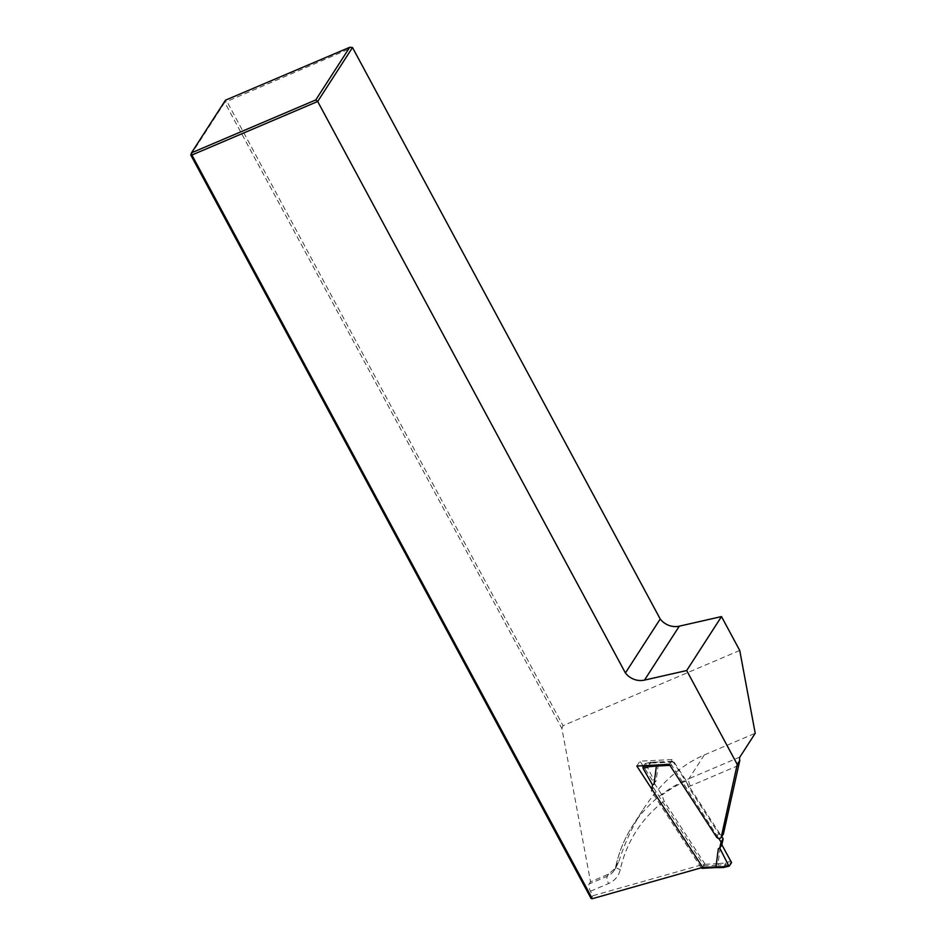 <?xml version="1.0" encoding="UTF-8"?>
<svg xmlns="http://www.w3.org/2000/svg" width="946" height="946" viewBox="0 0 946 946"><rect width="100%" height="100%" fill="white"/><g stroke="black" fill="none" stroke-linecap="round" stroke-linejoin="round"><path stroke-width="0.71" stroke-dasharray="4.73 3.55" d="M190.785 155.026L224.758 102.369L561.9 728.515L590.541 881.802L608.633 874.104L616 867.517L618.885 861.333L616 865.803A17.856 16.117 32.8 0 1 614.001 870.627A17.856 16.117 32.8 0 1 607.237 876.256L589.145 883.966A5.948 2.188 66.9 0 0 590.505 891.227L592.917 895.708L704.924 863.935L664.104 801.12L661.999 795.089L643.351 766.378M636.824 766.024L639.957 761.163L672.429 759.52L686.276 780.817L688.357 786.824L718.676 833.473A2.98 2.684 -147.2 0 0 723.383 834.053M739.737 650.458L563.024 725.677L226.709 101.08L225.467 100.193L224.758 102.369L352.503 47.537M563.024 725.677L561.9 728.515M589.145 883.966L590.541 881.802M592.917 895.708L591.108 898.511M618.885 861.333C624.987 842.401 632.992 825.243 642.878 809.859C660.024 783.619 680.493 765.326 704.285 754.955L755.215 733.28M686.276 780.817A148.451 133.918 -147.2 0 0 661.999 795.089M704.924 863.935L702.701 867.387M669.307 764.38L672.429 759.52M642.913 765.716L639.957 761.163M648.069 765.456L670.785 763.777L672.322 761.4L673.304 762.05L721.739 836.607M670.785 763.777L718.688 838.369M701.282 867.789L651.297 790.891L653.39 787.663L654.667 781.514L645.952 764.333L651.617 762.914L651.037 762.133L645.196 763.599L645.952 764.333M702.145 868.274L703.67 865.897L703.245 864.384L653.39 787.663M723.548 867.458L725.44 864.526L731.565 862.598M651.723 788.952L651.297 790.891M731.258 861.085L725.298 862.965L718.073 863.603L720.438 845.499L721.845 844.731M718.073 863.603L718.026 865.164L725.452 864.514L725.298 862.965M651.617 762.914L658.475 762.807L656.11 780.947L652.61 784.943M648.968 765.409L650.907 762.216M673.304 762.05L658.475 762.807L658.097 762.05L650.919 762.204M720.438 845.499L721.952 844.813M643.812 765.669L645.089 763.682M656.11 780.947L654.667 781.514M590.505 891.227L608.597 883.529A23.816 21.486 -147.2 0 0 620.269 869.587A142.87 128.893 32.8 0 1 664.104 801.12M688.357 786.824A142.87 128.893 32.8 0 1 690.332 785.96L738.471 765.468M608.633 874.104L607.237 876.256A5.948 2.188 66.9 0 0 608.597 883.529M704.285 754.955L688.972 778.7A148.829 134.261 -147.2 0 0 632.673 825.681A148.829 134.261 -147.2 0 0 616 865.803A5.948 2.436 12.4 0 0 615.858 866.146A5.948 2.436 12.4 0 0 620.269 869.587M739.902 757.025L688.972 778.7A5.948 2.188 66.9 0 0 690.332 785.96M718.676 833.473L716.441 836.926M703.67 865.897L718.026 865.164M723.536 867.47L716.228 867.553M671.211 765.29L669.934 765.349M701.163 867.624L702.038 867.577M718.073 863.627L703.245 864.384M672.322 761.4L657.967 762.133M616 867.517L614.001 870.627L615.858 866.146C619.074 851.589 624.679 838.097 632.673 825.681L642.878 809.859M672.547 761.317L658.085 762.05M651.037 762.133L645.196 763.599M658.109 762.05L651.085 762.121"/><path stroke-width="1.42" d="M739.796 760.442L723.383 834.053L721.159 837.506L737.241 764.415L739.796 760.442A5.948 2.188 -113.1 0 1 739.902 757.025L755.215 733.28L739.737 650.458L721.502 616.579L686.69 670.537L737.241 764.415M315.751 99.957L349.724 47.3L225.467 100.193L191.482 152.838L315.751 99.957L317.69 101.482L625.401 672.961A17.856 16.117 32.8 0 0 644.486 680.115L679.299 626.169A17.856 16.117 32.8 0 1 660.213 619.015L352.503 47.537L317.69 101.482L191.896 155.026L592.326 898.7L702.701 867.387L636.824 766.024L669.307 764.38L716.441 836.926A2.98 2.684 -147.2 0 0 721.159 837.506M686.69 670.537L644.486 680.115M190.785 155.026L191.896 155.026L191.482 152.838L190.785 155.026L591.108 898.511L592.326 898.7M721.502 616.579L679.299 626.169M660.213 619.015L625.401 672.961M349.724 47.3L352.503 47.537M643.351 766.378L642.913 765.716M721.845 844.731L719.788 848.16L718.345 848.728L719.752 847.971L721.065 842.011L723.158 838.783L721.845 844.731L731.565 862.598L729.26 866.075L723.371 867.553L722.839 866.761L728.503 865.342L729.26 866.075M718.688 838.369L721.065 842.011M721.739 836.607L723.158 838.783M701.282 867.789L716.228 867.553M729.106 866.063L723.418 867.541L716.359 867.624L715.98 866.832L722.839 866.761M656.335 765.03L656.382 766.071L649.157 766.709L643.209 768.59L642.902 767.076L643.812 765.669M654.029 784.175L652.504 784.861L654.029 784.175L656.382 766.071M652.61 784.943L651.723 788.952M718.345 848.728L715.98 866.832M716.489 867.541L701.908 868.357M719.788 848.16L728.503 865.342M652.504 784.861L643.209 768.59M648.968 765.409L649.157 766.709M669.934 765.349L656.382 766.047M702.038 867.577L715.98 866.867M642.902 767.076L648.069 765.456"/></g></svg>

